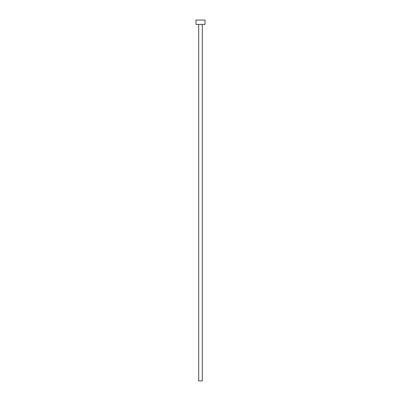 <?xml version="1.0" encoding="UTF-8"?>
<svg xmlns="http://www.w3.org/2000/svg" width="401" height="401" viewBox="0 0 401 401"><rect width="100%" height="100%" fill="white"/><g stroke="black" fill="none" stroke-linecap="round" stroke-linejoin="round"><path stroke-width="0.3" stroke-dasharray="2 1.5" d="M202.304 24.381L195.989 24.381L202.304 24.381M195.989 20.05L205.011 20.05L195.989 20.05M202.304 380.95L198.695 380.95L202.304 380.95"/><path stroke-width="0.6" d="M198.695 24.381L198.695 380.95L202.304 380.95L202.304 24.381L202.304 380.95L198.695 380.95L198.695 24.381M195.989 20.05L195.989 24.381L205.011 24.381L205.011 20.05L195.989 20.05L195.989 24.381L205.011 24.381L205.011 20.05L195.989 20.05"/></g></svg>
